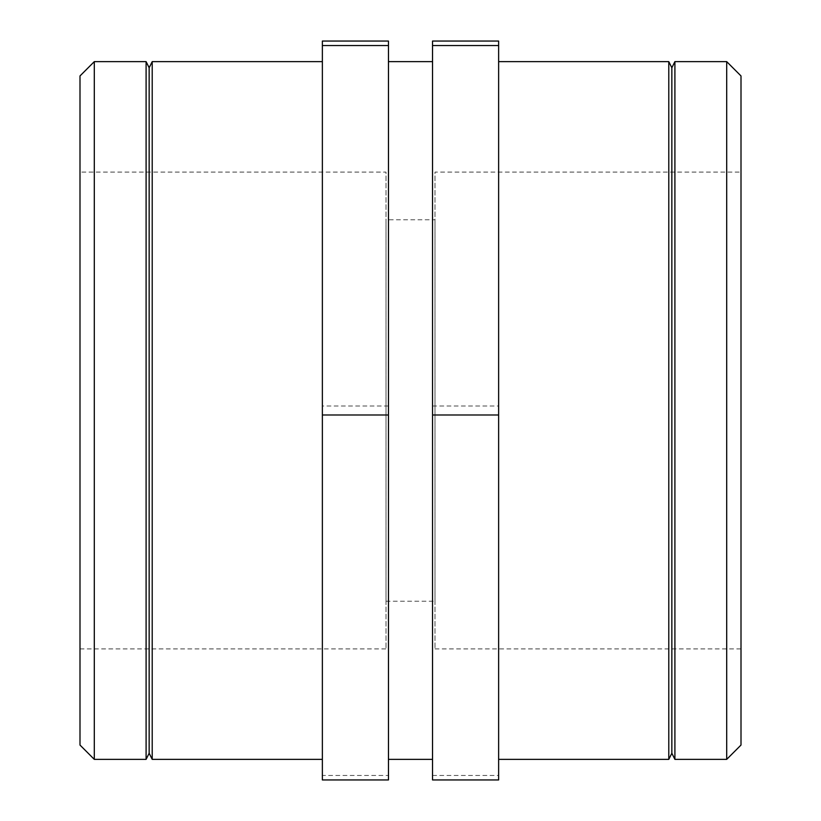 <?xml version="1.0" encoding="UTF-8"?>
<svg xmlns="http://www.w3.org/2000/svg" width="821" height="821" viewBox="0 0 821 821"><rect width="100%" height="100%" fill="white"/><g stroke="black" fill="none" stroke-linecap="round" stroke-linejoin="round"><path stroke-width="0.62" stroke-dasharray="4.11 3.08" d="M726.698 759.363L726.698 61.637M741.004 75.943L741.004 745.058M741.004 172.092L741.004 648.908L741.004 172.092L434.986 172.092L434.986 648.908L434.986 172.092M674.903 759.363L674.903 61.637M498.634 779.95L498.634 41.05M432.534 41.05L432.534 779.95M432.534 775.465L498.634 775.465M432.534 406.015L498.634 406.015M671.845 753.247L671.845 67.753M668.787 759.363L668.787 61.637M498.634 61.637L498.634 759.363L498.634 61.637M432.534 61.637L432.534 759.363L432.534 61.637M434.986 219.782L434.986 601.218L434.986 219.782L386.014 219.782L386.014 601.218L386.014 219.782M79.996 745.058L79.996 75.943M94.302 61.637L94.302 759.363M79.996 172.092L79.996 648.908L79.996 172.092L386.014 172.092L386.014 648.908L386.014 172.092M146.097 759.363L146.097 61.637M322.366 779.95L322.366 41.05M388.466 41.05L388.466 775.465L322.366 775.465M388.466 775.465L388.466 779.95M388.466 406.015L322.366 406.015M149.155 753.247L149.155 67.753M152.213 759.363L152.213 61.637M322.366 61.637L322.366 759.363L322.366 61.637M388.466 61.637L388.466 759.363L388.466 61.637M434.986 648.908L741.004 648.908M386.014 601.218L434.986 601.218M79.996 648.908L386.014 648.908"/><path stroke-width="1.23" d="M726.698 61.637L726.698 759.363L741.004 745.058L741.004 75.943L726.698 61.637L674.903 61.637L674.903 759.363L726.698 759.363M432.534 45.535L432.534 779.95L498.634 779.95L498.634 45.535L432.534 45.535L432.534 41.05L498.634 41.05L498.634 45.535M432.534 414.985L498.634 414.985M674.903 759.363L671.845 753.247L671.845 67.753L674.903 61.637M671.845 67.753L668.787 61.637L668.787 759.363L671.845 753.247M498.634 61.637L668.787 61.637M94.302 61.637L79.996 75.943L79.996 745.058L94.302 759.363L94.302 61.637L146.097 61.637L146.097 759.363L94.302 759.363M322.366 414.985L388.466 414.985L388.466 779.95L322.366 779.95L322.366 45.535L388.466 45.535L388.466 41.05L322.366 41.05L322.366 45.535M388.466 414.985L388.466 45.535M146.097 759.363L149.155 753.247L149.155 67.753L146.097 61.637M149.155 67.753L152.213 61.637L152.213 759.363L322.366 759.363M152.213 61.637L322.366 61.637M388.466 61.637L432.534 61.637M498.634 759.363L668.787 759.363M149.155 753.247L152.213 759.363M388.466 759.363L432.534 759.363"/></g></svg>
